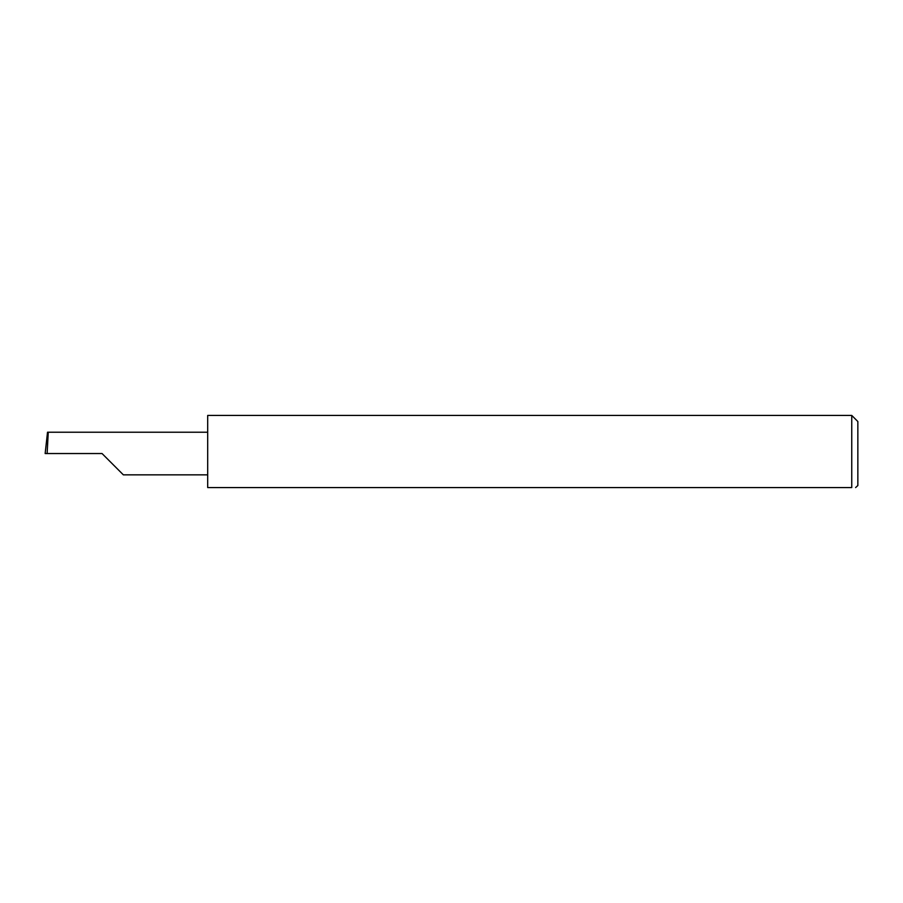 <?xml version="1.0" encoding="UTF-8"?>
<svg xmlns="http://www.w3.org/2000/svg" width="903" height="903" viewBox="0 0 903 903"><rect width="100%" height="100%" fill="white"/><g stroke="black" fill="none" stroke-linecap="round" stroke-linejoin="round"><path stroke-width="1.35" d="M102.039 453.532L123.35 474.843L102.039 453.532L123.35 474.843L102.039 453.532L47.137 453.532L48.254 432.221L47.52 432.221L45.15 453.532L47.137 453.532M851.755 415.436L207.69 415.436L207.69 487.564L851.755 487.564C857.071 487.564 857.071 487.564 851.755 487.564L851.755 415.436L857.85 421.532L857.85 485.532L855.626 487.564M207.69 432.221L48.254 432.221M123.35 474.843L207.69 474.843"/></g></svg>
